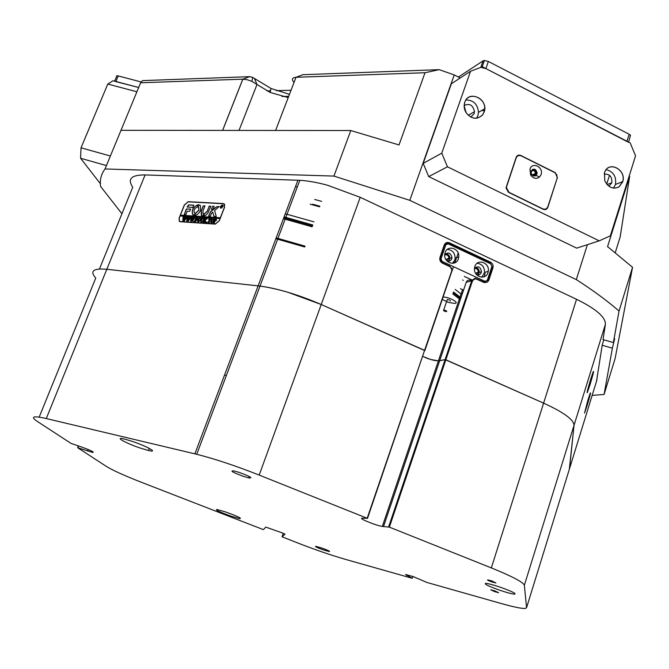 <?xml version="1.0" encoding="UTF-8"?>
<svg xmlns="http://www.w3.org/2000/svg" width="669" height="669" viewBox="0 0 669 669"><rect width="100%" height="100%" fill="white"/><g stroke="black" fill="none" stroke-linecap="round" stroke-linejoin="round"><path stroke-width="1" d="M460.322 299.687L452.804 293.9M455.221 289.46L462.003 294.728M453.465 291.968L460.974 297.764M453.406 292.136L460.916 297.931M453.164 292.846L460.673 298.642M462.672 279.943L463.257 280.411M276.197 237.888L305.014 246.125M312.172 226.833L283.413 218.721M321.605 201.369L314.773 199.479M312.841 225.01L284.091 216.907M314.004 221.874L285.262 213.796M283.773 217.76L312.532 225.863M312.799 225.127L284.049 217.024M446.616 311.629C447.034 311.01 446.056 310.483 443.698 310.065L443.606 310.073C443.204 310.7 444.183 311.219 446.532 311.637L446.616 311.629M450.212 301.083C450.63 300.44 449.66 299.913 447.302 299.503L447.101 300.08M443.146 297.12C448.782 296.702 460.255 302.998 454.703 303.433L448.13 302.329L442.351 299.444M474.865 266.496L474.505 268.11C473.167 276.657 485.627 280.804 487.96 272.626L488.278 271.271C489.9 262.708 477.29 258.184 474.865 266.496M481.831 277.192L484.507 272.526C484.59 267.065 482.123 263.971 477.114 263.26M476.663 274.767C478.812 275.36 480.342 274.608 481.262 272.509L481.446 271.731C480.501 266.73 478.184 265.601 474.48 268.328M477.842 275.001L479.238 272.475C479.28 269.54 477.959 267.859 475.283 267.424M445.111 252.573L444.693 254.772C443.94 263.16 456.099 266.697 458.382 258.786L458.775 256.863C459.812 248.425 447.486 244.528 445.111 252.573M452.487 263.352L454.753 260.124L455.146 258.201C454.895 252.79 452.269 249.872 447.268 249.437M446.925 260.91C449.183 261.646 450.797 260.918 451.792 258.736L452.01 257.649C450.638 252.589 448.197 251.686 444.684 254.939M448.506 261.228L449.894 258.443C449.752 255.533 448.339 253.944 445.663 253.66M464.361 276.422L471.913 279.926M487.258 280.37L491.916 266.429L490.87 263.929L448.121 243.825L445.855 244.787L441.022 258.819L442.084 261.353L485.033 281.348L487.258 280.37M444.525 245.255L448.121 243.825M440.043 259.187L441.022 258.819M445.855 244.787L444.492 245.331M483.486 281.841L485.033 281.348M442.084 261.353L441.08 261.73M288.222 97.59L270.176 92.447L251.87 81.375L247.371 79.77L242.847 79.168L140.607 82.78L116.138 142.112M446.9 260.885L448.932 258.284C448.59 255.483 447.168 254.379 444.684 254.981M476.479 274.566L478.302 272.241C478.184 269.54 476.905 268.328 474.463 268.595M287.913 292.269C277.459 289.2 268.152 287.143 260.007 286.081L106.814 269.289C93.234 268.135 89.554 271.062 95.767 278.045C89.554 271.062 93.234 268.135 106.814 269.289L260.007 286.081C278.48 288.715 298.884 294.853 321.229 304.512L287.913 292.269M99.447 269.005L132.738 187.195C127.185 178.966 131.3 174.868 145.081 174.918L299.796 180.312C307.991 180.806 317.248 182.453 327.576 185.254L360.215 197.313L576.544 299.294C596.129 308.911 605.738 317.257 605.386 324.34L603.053 339.601L613.381 342.57L619.034 311.052C607.544 301 593.294 290.513 576.293 279.6L587.415 244.662M472.573 280.612L466.209 282.301L463.558 290.137L462.287 290.363L438.404 360.884C433.755 360.658 428.57 359.169 422.867 356.426L430.501 359.454L438.404 360.884L445.102 359.604L471.821 280.47L475.166 278.187L484.532 282.201L488.102 279.96L492.334 267.132L490.093 262.766L449.008 243.441C446.925 242.705 445.412 243.349 444.484 245.372L440.035 258.778L442.376 262.708L449.861 266.195L452.185 270.243L424.848 350.631L321.229 304.512L424.581 350.347L451.826 270.594L451.625 268.436L450.53 267.006L442.435 263.151C440.194 261.822 439.374 259.881 439.993 257.314L444.224 245.038C445.295 242.713 447.034 241.969 449.434 242.814L490.528 262.156C492.71 263.469 493.513 265.384 492.928 267.909L488.713 280.47L487.249 282.193L484.247 282.561L475.408 278.68L472.573 280.612L445.855 359.78L445.102 359.604L543.604 403.131L445.855 359.78L389.375 527.139L382.325 526.436C375.225 525.316 357.012 517.764 362.539 518.216L367.172 518.266L259.196 475.082C235.873 465.875 215.05 458.942 196.736 454.284L46.278 418.551C33.065 415.583 30.105 416.561 37.397 421.487L71.081 443.422L81.451 446.959C91.402 450.613 95.04 452.42 92.364 452.386L77.637 447.695L106.296 466.368C112.701 470.332 124.509 475.676 141.736 482.408L262.775 529.405L263.444 529.614L265.785 527.097L282.452 532.984L285.027 534.18L282.034 536.789L300.398 544.006C316.688 550.286 331.816 555.437 345.781 559.46L412.221 578.292L405.539 574.495L413.007 576.527L427.039 582.49L500.964 603.446C513.382 606.95 521.46 608.623 525.173 608.472L526.562 607.72L524.354 585.266C523.367 582.247 512.354 576.461 491.33 567.906L389.375 527.139M590.777 378.988C587.875 388.614 586.713 393.188 587.273 392.72L589.983 384.834C593.403 373.344 594.381 369.246 592.91 372.541L590.777 378.988M587.892 400.187L584.547 413.082L587.19 405.381C590.259 395.12 591.229 391.164 590.117 393.497L587.892 400.187M454.167 261.412L453.549 263.218M224.575 207.231L219.323 220.745L215.251 224.123L180.312 221.732L179.225 221.196L179.125 218.102L184.318 204.982L188.24 201.687L223.245 203.552L224.5 204.212L224.575 207.231M224.583 374.966L226.306 375.685M466.209 282.301C467.121 280.286 468.601 279.634 470.65 280.344L472.08 279.876M484.047 276.807L485.134 273.562M382.325 526.436L438.404 360.884L439.65 360.767L463.558 290.137L460.448 288.699M319.59 206.813L310.157 204.187M526.562 607.72L569.545 468.593L574.035 425.3C573.877 419.739 563.741 412.347 543.604 403.131C563.741 412.347 573.877 419.739 574.035 425.3L569.319 469.32M275.586 130.463L296.024 77.286L302.898 74.694L439.215 69.66L454.234 74.92L409.804 200.34L333.931 176.081L350.79 130.53L399.025 144.947L425.024 72.729L296.024 77.286C292.019 77.696 291.358 79.419 294.034 82.454M439.215 69.66L425.024 72.729M620.163 236.96L629.638 176.432L607.569 246.602L632.548 267.299L615.129 358.442L604.074 394.459L592.157 395.396M629.638 176.432L629.32 175.613M606.708 184.084L609.509 175.286M619.034 311.052L632.548 267.299M140.607 82.78L142.48 80.623L249.679 76.659L252.69 77.387L271.004 88.484L289.476 94.329M350.79 130.53L121.005 130.321L105.033 168.956C101.161 174.099 99.681 179.919 100.584 186.434L121.934 213.746M484.389 110.937L481.747 110.469M454.234 74.92L460.23 77.98M409.804 200.34L576.293 279.6M603.747 339.802L602.192 345.254L596.547 381.196M453.022 321.254L452.211 320.125M295.539 186.5L297.262 187.052M602.192 345.254L612.378 348.189L604.074 394.459M105.033 168.956L333.931 176.081M452.796 321.931L451.985 320.802M319.815 206.203L312.666 204.212M612.378 348.189L614.686 338.698L613.381 342.57M223.095 206.211L222.71 205.216M222.844 206.621L222.81 205.324L220.536 206.495L220.569 207.791L222.844 206.621M220.41 206.487L220.444 207.934L222.969 206.629L222.936 205.191L220.41 206.487M220.402 206.989L220.678 208.143M216.246 216.48L214.632 210.584L219.089 206.587L216.706 206.688L210.526 211.663L208.611 216.054L210.384 216.162L211.529 213.227L212.709 212.123L213.98 216.463L216.246 216.48M200.524 210.3L200.407 205.6L198.701 204.915L197.949 207.014L198.71 207.515L198.785 210.191L195.398 213.302L194.729 215.443C197.196 215.058 199.128 213.344 200.524 210.3M199.939 205.149L198.827 204.998L198.057 207.064M198.476 207.281L198.902 210.275L195.524 213.386L194.746 215.443M203.744 218.629L204.497 218.437L203.217 220.653L201.453 222.242L200.834 221.999L201.444 218.245L202.648 218.32L201.31 220.678L201.528 222.083L203 220.67L203.719 218.579M206.462 219.114L205.099 220.226L206.127 222.501L204.806 222.417L204.622 220.427L204.271 222.376L203.067 222.3L204.572 218.445L205.776 218.52L204.647 220.352L206.253 218.554L207.298 218.621L206.462 219.114M206.713 222.601L207.064 222.008L206.596 222.259M208.569 219.541L208.929 218.73L211.312 218.88L211.036 219.708L210.242 218.98L209.196 222.71L207.984 222.626L209.832 218.947L208.569 219.541M210.852 220.82L211.897 219.373L213.068 218.939L213.67 219.248L213.704 221.004L211.488 222.919L210.86 222.618L210.852 220.82L211.897 219.373M219.198 220.737L215.318 223.956L180.371 221.564L179.342 221.054L179.25 218.111L180.095 215.978L220.051 218.537L219.298 220.812M216.488 220.293L214.674 221.18L214.364 223.061L213.143 222.978L214.649 219.098L216.447 219.432L216.488 220.293M197.706 219.95L198.743 218.512L199.897 218.086L200.474 218.37L200.499 220.126L198.317 222.033L197.715 221.74L197.706 219.95L198.743 218.512M197.639 218.872L197.656 218.253L196.678 218.094L196.034 219.741L197.196 219.273L196.719 220.502L195.975 219.9L195.641 221.79L194.445 221.715L195.95 217.885L198.016 218.019L197.639 218.872M193.868 221.732L194.227 221.138L193.759 221.397M193.968 217.868L194.804 217.918L192.095 221.606L192.287 219.29L190.715 221.514L190.974 217.559L192.02 217.634L191.242 220.628L192.346 218.838L192.246 217.642L193.349 217.718L192.521 220.678L193.968 217.868M189.979 217.609L190.816 217.659L188.114 221.339L188.307 219.022L186.743 221.247L187.011 217.308L188.048 217.375L187.27 220.36L188.365 218.579L188.273 217.383L189.369 217.458L188.541 220.41L189.979 217.609M186.024 217.35L186.852 217.4L184.159 221.071L184.351 218.763L182.796 220.979L183.063 217.049L184.1 217.116L183.314 220.093L184.41 218.32L184.318 217.132L185.405 217.199L184.585 220.143L186.024 217.35M180.245 215.987L180.538 215.234L220.477 217.776L180.421 215.15L184.443 204.99L188.173 201.854L223.187 203.719L224.709 204.58M220.377 217.693L224.441 207.223L224.374 204.346M192.806 207.482L193.717 205.174L188.591 204.89L187.153 206.947L192.806 207.482M187.228 211.195L189.645 211.345L190.623 209.071L186.342 208.996L184.167 214.69L185.873 214.615L187.228 211.195M203.828 213.729L203.008 213.302L202.95 211.12L204.948 205.826L203.209 205.91L201.202 211.019L201.327 215.251L202.908 216.07L203.903 213.787M197.363 207.005L198.241 204.689C193.266 206.688 191.393 209.982 192.613 214.557L194.269 215.209L195.03 213.286L194.278 212.617C193.567 210.099 194.595 208.235 197.363 207.005M212.608 206.219L211.371 209.397L213.068 209.288L214.147 206.512L212.608 206.219L211.404 209.397M207.022 211.362L204.288 213.929L203.527 216.054L205.726 215.309L207.691 213.428L210.802 206.328L209.263 206.035L207.147 211.446L204.405 214.013L203.627 216.087M221.932 207.047L221.456 206.512L221.305 207.398L220.72 207.365L221.439 205.517L222.359 205.676L221.932 207.047M210.81 206.203L209.154 206.311L207.147 211.446M214.164 206.387L212.725 206.311M198.241 204.689L198.342 204.756C193.383 206.788 191.51 210.074 192.739 214.64L193.19 215.075M203.911 213.812L203.317 213.578M204.973 205.876L203.326 205.993L201.319 211.103L201.862 215.736M190.648 209.113L186.467 209.079L184.268 214.724M214.13 216.58L212.709 212.123M219.198 206.671L216.823 206.771L210.651 211.747L208.72 216.263M193.801 205.249L188.717 204.973L187.261 207.164M222.819 205.057L221.648 205.199M220.787 207.984L221.857 208M221.865 207.432L221.857 206.512M221.071 207.331L221.69 205.726M222.359 205.676L221.439 205.517M222.075 206.387L221.974 205.626L221.481 206.437L222.259 205.784M213.737 222.819L214.908 219.357M214.774 219.181L216.388 219.365M216.104 220.385L216.003 219.482L215.385 219.365L214.732 221.029L216.104 220.385L215.978 219.449M215.201 221.196L215.978 220.302M212.023 219.457L213.068 218.939M211.095 222.819L210.969 220.904M211.345 222.718L213.302 221.13L213.319 219.24M213.47 219.532L212.19 219.449L211.187 222.585L213.185 221.046L213.587 219.616M208.904 219.148L208.929 218.73M209.046 218.813L211.287 218.955M208.569 222.476L209.832 218.947M205.274 222.225L204.622 220.427M203.635 222.158L204.831 218.763M204.697 218.529L205.751 218.596M206.269 219.039L204.647 220.352M206.37 218.638L207.273 218.696M203.61 218.454L204.463 218.512M201.009 222.141L200.7 221.38M200.817 221.464L201.578 218.964M201.695 219.047L201.787 218.504M201.57 218.328L202.615 218.395M201.653 222.167L203.125 220.753L203.861 218.713M198.869 218.596L199.897 218.086M197.94 221.932L197.832 220.034M198.191 221.824L200.115 220.252L200.14 218.378M200.282 218.671L199.028 218.587L198.032 221.707L199.998 220.168L200.407 218.755M196.552 219.775L196.034 219.741M195.013 221.573L196.201 218.211M196.076 217.969L197.991 218.094M194.127 217.843L194.821 217.885M192.12 221.564L192.287 219.29M190.849 221.523L191.158 217.902M191.1 217.642L191.995 217.701M192.346 218.838L191.242 220.628M192.463 218.922L192.388 218.487M192.371 217.726L193.316 217.793M194.186 218.119L192.521 220.678M190.147 217.584L190.832 217.626M188.148 221.297L188.307 219.022M186.877 221.255L187.186 217.642M187.128 217.392L188.022 217.442M188.365 218.579L187.27 220.36M188.491 218.663L188.415 218.219M188.399 217.467L189.335 217.534M190.205 217.86L188.541 220.41M186.183 217.325L186.868 217.366M184.192 221.021L184.351 218.763M182.93 220.987L183.247 217.383M183.189 217.132L184.067 217.191M184.41 218.32L183.314 220.093M184.535 218.403L184.46 217.96M184.443 217.216L185.38 217.274M186.241 217.609L184.585 220.143M628.3 142.204L485.87 68.581L481.931 67.628M480.777 67.402L483.06 60.862L484.415 60.503L488.353 61.464L629.178 134.252L630.507 135.222L628.609 142.087M116.322 76.634L116.941 75.739L118.246 75.923L141.251 81.994M266.939 90.9L270.519 90.808M276.322 90.65L291.04 90.265M483.06 60.862L458.399 77.044M282.034 96.503L288.699 96.353M106.438 165.552L80.581 158.277L81.033 147.807L107.793 84.051L113.069 80.723L138.659 87.505L114.616 81.292M532.725 175.529L535.401 175.203L536.17 174.032C535.618 169.633 533.879 168.772 530.969 171.448L530.952 171.515M531.169 171.799L531.412 174.015L532.733 175.203L534.59 175.044L535.543 173.447C534.698 170.169 533.243 169.625 531.169 171.799M464.771 102.29C463.642 105.827 464.102 109.315 466.142 112.743C471.57 119.258 477.056 119.985 482.592 114.917L484.139 112.066C489.047 99.522 468.827 89.228 464.771 102.29M464.788 102.324L464.177 106.028L466.159 112.727C471.561 119.216 477.022 119.935 482.533 114.892L484.072 112.058L484.657 108.771C485.56 96.88 468.141 91.151 464.788 102.324M476.537 118.229L477.925 115.603L478.511 112.35C477.666 104.247 473.501 100.107 466.017 99.924M470.817 117.083L474.112 113.688L474.472 111.681C473.042 105.075 469.613 103.034 464.186 105.551M604.492 172.811L604.759 180.63C608.263 187.554 613.021 189.636 619.034 186.894L622.638 181.968C627.054 169.65 608.104 160.008 604.492 172.811M604.508 172.836L604.776 180.63C608.263 187.512 612.996 189.595 618.984 186.86L622.663 181.633C626.636 169.382 608.029 160.292 604.508 172.836M613.506 188.123L615.463 184.435C616.484 176.541 613.414 171.599 606.239 169.633M608.949 186.258L611.859 182.721C612.152 176.633 609.593 173.764 604.182 174.132M610.362 235.848L635.55 155.827L630.206 142.915L482.391 66.791L470.533 71.257L441.757 153.168L447.452 166.798L599.215 240.84L610.362 235.848M470.533 71.257L451.391 83.742L423.193 163.378L441.757 153.168M447.452 166.798L428.72 176.591L576.686 248.14L599.215 240.84M557.469 177.937L555.27 172.644L520.808 155.459C518.651 154.631 517.095 155.267 516.15 157.366L505.99 187.914L508.432 192.271L543.22 209.28C545.369 210.066 546.899 209.414 547.836 207.298L557.218 178.038M428.72 176.591L423.193 163.378M517.639 156.019L516.961 156.019M544.834 209.64L545.294 209.146M529.957 169.098L530.584 174.86C533.185 178.514 536.137 179.267 539.44 177.109L541.07 174.617C543.847 167.208 532.223 161.405 529.957 169.098M531.069 171.038L531.403 174.132C532.8 176.098 534.389 176.499 536.162 175.345L537.19 173.346C536.02 168.755 533.979 167.986 531.069 171.038M530.425 171.958L531.002 174.484M535.233 175.88L536.705 173.564C536.53 170.511 535.083 169.123 532.365 169.399M516.134 157.993L506.324 187.546L509.009 192.346L542.768 208.845C545.126 209.715 546.816 208.987 547.844 206.671L557.118 178.389L556.8 174.718L554.701 172.569L521.268 155.894C518.893 154.991 517.179 155.693 516.134 157.993L515.899 158.11M81.033 147.807L110.385 156.011M136.886 91.778L107.793 84.051M100.35 183.682L80.581 158.277M494.533 590.769L498.648 592.701L494.809 591.697L490.712 589.765L494.533 590.769M491.974 581.938L495.972 582.975L491.673 580.884L487.701 579.847C487.074 580.015 488.495 580.709 491.974 581.938M243.541 476.395L248.642 477.867C253.426 478.335 250.281 476.52 239.218 472.414L234.334 471.001C229.342 470.466 232.411 472.264 243.541 476.395M500.487 590.468C507.528 592.801 512.262 594.03 514.687 594.147C516.259 593.478 511.233 591.087 499.609 586.981C492.785 584.731 488.136 583.51 485.652 583.335C483.754 583.928 488.696 586.303 500.487 590.468M231.181 516.2L239.87 518.667C241.91 518.358 237.119 516.108 225.503 511.927L216.957 509.494C214.799 509.77 219.541 512.011 231.181 516.2M141.059 448.322L148.51 450.496C159.356 453.189 146.494 446.022 131.534 441.147L124.559 439.09C113.011 436.171 126.265 443.505 141.059 448.322M323.671 550.002L329.374 551.591C330.26 551.348 327.593 550.119 321.371 547.894L315.701 546.305C314.773 546.54 317.432 547.769 323.671 550.002M367.172 518.266L424.581 350.347L367.482 518.467M383.513 526.587L439.65 360.767L445.102 359.604L388.622 526.913M77.637 447.695L78.348 445.922M412.321 578.275L412.915 576.494M78.608 446.006L77.913 447.745M283.271 533.293L282.034 536.789M222.593 130.413L242.797 79.168L249.679 76.659M194.88 453.841L297.906 180.22M145.081 174.918L46.278 418.551M605.386 324.34L524.354 585.266M569.545 468.593L596.84 380.235M450.973 327.308L450.02 326.597M304.704 246.978L275.879 238.733M276.096 238.147L304.922 246.384M615.288 252.531L620.272 236.6M254.387 78.424L256.996 84.495L239.025 130.43M491.33 567.906L576.544 299.294M360.215 197.313L259.196 475.082M489.114 263.101L490.528 262.156M444.534 245.222L449.434 242.814M491.381 268.035L492.928 267.909M487.308 280.211L488.855 280.102M483.662 281.925L483.746 282.368M442.376 262.708L442.435 263.151M449.861 266.195L449.928 266.638M626.962 141.243L629.178 134.252M118.246 75.923L115.921 81.476M488.353 61.464L485.87 68.581M407.053 574.755L406.769 575.616M39.17 417.13L95.767 278.045M88.174 449.484L87.572 450.99M443.698 310.065L447.302 299.503M458.181 253.058L454.853 262.783M453.523 266.68L452.093 270.87M449.894 258.443L452.01 257.649M455.146 258.201L458.775 256.863M479.238 272.475L481.446 271.731M484.507 272.526L488.278 271.271M222.635 130.413L242.847 79.168M196.736 454.284L299.796 180.312M275.887 238.699L304.713 246.945M179.936 221.665L179.225 221.196M491.606 267.374L492.334 267.132M475.525 273.178L478.302 272.241M445.847 259.438L448.932 258.284M252.69 77.387L251.87 81.375M270.176 92.447L271.004 88.484M475.408 278.68L475.166 278.187M476.077 278.822L475.952 278.354M484.532 282.201L484.741 282.678M484.105 282.092L484.247 282.561M114.675 81.15L116.941 75.739M484.415 60.503L482.19 66.867M534.807 174.877L535.401 175.203M607.126 184.585L611.859 182.721M615.463 184.435L622.663 181.633M468.292 115.302L474.472 111.681M478.511 112.35L484.657 108.771M532.231 174.927L535.543 173.447M536.162 175.345L539.44 177.109M531.403 174.132L530.584 174.86M536.705 173.564L537.19 173.346M249.169 476.428L248.642 477.867M514.921 593.411L514.687 594.147M240.138 517.94L239.87 518.667M149.321 448.389L148.51 450.496M92.682 451.575L92.364 452.386"/></g></svg>
